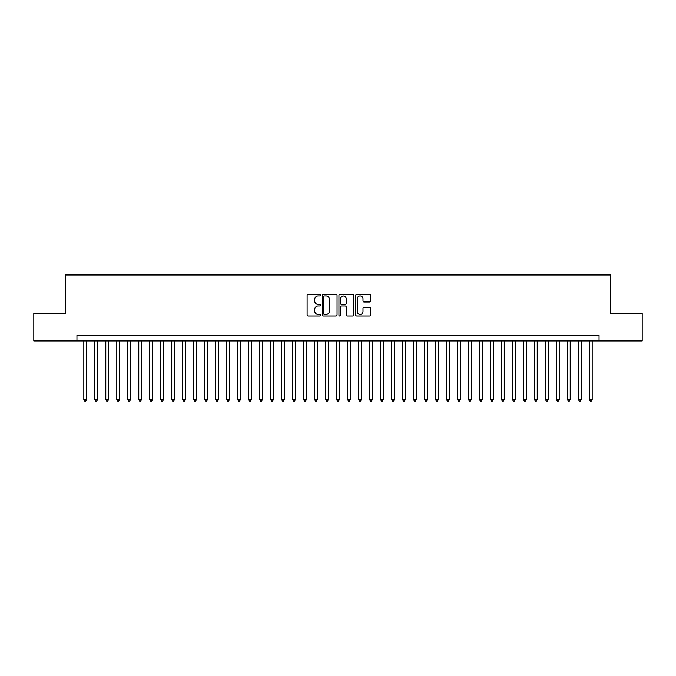 <?xml version="1.0" encoding="UTF-8"?>
<svg xmlns="http://www.w3.org/2000/svg" width="676" height="676" viewBox="0 0 676 676"><rect width="100%" height="100%" fill="white"/><g stroke="black" fill="none" stroke-linecap="round" stroke-linejoin="round"><path stroke-width="1.01" d="M320.416 295.159A0.752 0.752 0 0 0 319.655 294.398L308.197 294.398A1.082 1.082 0 0 0 307.115 295.48L307.115 314.898A1.082 1.082 0 0 0 308.197 315.979L319.655 315.979A0.752 0.752 0 0 0 320.416 315.227A0.752 0.752 0 0 0 319.655 314.467L318.176 314.467A3.456 3.456 0 0 1 314.72 311.019L314.72 309.397A3.456 3.456 0 0 1 318.176 305.941L319.655 305.941A0.752 0.752 0 0 0 320.416 305.189A0.752 0.752 0 0 0 319.655 304.437L318.176 304.437A3.456 3.456 0 0 1 314.72 300.981L314.72 299.367A3.456 3.456 0 0 1 318.176 295.911L319.655 295.911A0.752 0.752 0 0 0 320.416 295.159M369.535 302.003A1.082 1.082 0 0 0 370.609 300.93L370.609 295.48A1.082 1.082 0 0 0 369.535 294.398L356.801 294.398A1.082 1.082 0 0 0 355.72 295.48L355.72 314.898A1.082 1.082 0 0 0 356.801 315.979L369.535 315.979A1.082 1.082 0 0 0 370.609 314.898L370.609 308.315A1.082 1.082 0 0 0 369.535 307.242L364.085 307.242A1.082 1.082 0 0 0 363.004 308.315L363.004 311.585A2.89 2.89 0 0 1 360.122 314.467A2.89 2.89 0 0 1 357.232 311.585L357.232 298.8A2.89 2.89 0 0 1 360.122 295.911A2.89 2.89 0 0 1 363.004 298.8L363.004 300.93A1.082 1.082 0 0 0 364.085 302.003L369.535 302.003M76.946 340.915L33.8 340.915L33.8 313.436L65.403 313.436L65.403 274.963L610.597 274.963L610.597 313.436L642.2 313.436L642.2 340.915L599.054 340.915L599.054 335.414L76.946 335.414L76.946 340.915L599.054 340.915M337.054 295.48A1.082 1.082 0 0 0 335.98 294.398L323.246 294.398A1.082 1.082 0 0 0 322.165 295.48L322.165 314.898A1.082 1.082 0 0 0 323.246 315.979L335.98 315.979A1.082 1.082 0 0 0 337.054 314.898L337.054 295.48M340.02 294.398L352.754 294.398A1.082 1.082 0 0 1 353.835 295.48L353.835 314.898A1.082 1.082 0 0 1 352.754 315.979L347.303 315.979A1.082 1.082 0 0 1 346.23 314.898L346.23 307.022A1.082 1.082 0 0 0 345.149 305.941L341.532 305.941A1.082 1.082 0 0 0 340.45 307.022L340.45 315.227A0.752 0.752 0 0 1 339.698 315.979A0.752 0.752 0 0 1 338.946 315.227L338.946 295.48A1.082 1.082 0 0 1 340.02 294.398M324.429 295.911A0.752 0.752 0 0 0 323.677 296.663L323.677 313.715A0.752 0.752 0 0 0 324.429 314.467L326.001 314.467A3.456 3.456 0 0 0 329.449 311.019L329.449 299.367A3.456 3.456 0 0 0 326.001 295.911L324.429 295.911M346.23 298.851A2.89 2.89 0 0 0 343.34 295.961A2.89 2.89 0 0 0 340.45 298.851L340.45 303.355A1.082 1.082 0 0 0 341.532 304.437L345.149 304.437A1.082 1.082 0 0 0 346.23 303.355L346.23 298.851M83.816 340.915L83.816 399.609L86.562 399.609L86.562 340.915M86.562 399.609L85.734 401.037L84.635 401.037L83.816 399.609M94.809 340.915L94.809 399.609L97.555 399.609L97.555 340.915M97.555 399.609L96.727 401.037L95.629 401.037L94.809 399.609M105.794 340.915L105.794 399.609L108.549 399.609L108.549 340.915M108.549 399.609L107.721 401.037L106.622 401.037L105.794 399.609M116.787 340.915L116.787 399.609L119.534 399.609L119.534 340.915M119.534 399.609L118.714 401.037L117.616 401.037L116.787 399.609M127.781 340.915L127.781 399.609L130.527 399.609L130.527 340.915M130.527 399.609L129.707 401.037L128.609 401.037L127.781 399.609M138.774 340.915L138.774 399.609L141.521 399.609L141.521 340.915M141.521 399.609L140.692 401.037L139.594 401.037L138.774 399.609M149.768 340.915L149.768 399.609L152.514 399.609L152.514 340.915M152.514 399.609L151.686 401.037L150.587 401.037L149.768 399.609M160.753 340.915L160.753 399.609L163.507 399.609L163.507 340.915M163.507 399.609L162.679 401.037L161.581 401.037L160.753 399.609M171.746 340.915L171.746 399.609L174.493 399.609L174.493 340.915M174.493 399.609L173.673 401.037L172.574 401.037L171.746 399.609M182.74 340.915L182.74 399.609L185.486 399.609L185.486 340.915M185.486 399.609L184.666 401.037L183.568 401.037L182.74 399.609M193.733 340.915L193.733 399.609L196.479 399.609L196.479 340.915M196.479 399.609L195.651 401.037L194.553 401.037L193.733 399.609M204.727 340.915L204.727 399.609L207.473 399.609L207.473 340.915M207.473 399.609L206.645 401.037L205.546 401.037L204.727 399.609M215.712 340.915L215.712 399.609L218.466 399.609L218.466 340.915M218.466 399.609L217.638 401.037L216.54 401.037L215.712 399.609M226.705 340.915L226.705 399.609L229.451 399.609L229.451 340.915M229.451 399.609L228.632 401.037L227.533 401.037L226.705 399.609M237.698 340.915L237.698 399.609L240.445 399.609L240.445 340.915M240.445 399.609L239.625 401.037L238.527 401.037L237.698 399.609M248.692 340.915L248.692 399.609L251.438 399.609L251.438 340.915M251.438 399.609L250.619 401.037L249.512 401.037L248.692 399.609M259.685 340.915L259.685 399.609L262.432 399.609L262.432 340.915M262.432 399.609L261.604 401.037L260.505 401.037L259.685 399.609M270.679 340.915L270.679 399.609L273.425 399.609L273.425 340.915M273.425 399.609L272.597 401.037L271.498 401.037L270.679 399.609M281.664 340.915L281.664 399.609L284.419 399.609L284.419 340.915M284.419 399.609L283.59 401.037L282.492 401.037L281.664 399.609M292.657 340.915L292.657 399.609L295.404 399.609L295.404 340.915M295.404 399.609L294.584 401.037L293.485 401.037L292.657 399.609M303.651 340.915L303.651 399.609L306.397 399.609L306.397 340.915M306.397 399.609L305.577 401.037L304.479 401.037L303.651 399.609M314.644 340.915L314.644 399.609L317.39 399.609L317.39 340.915M317.39 399.609L316.562 401.037L315.464 401.037L314.644 399.609M325.638 340.915L325.638 399.609L328.384 399.609L328.384 340.915M328.384 399.609L327.556 401.037L326.457 401.037L325.638 399.609M336.623 340.915L336.623 399.609L339.377 399.609L339.377 340.915M339.377 399.609L338.549 401.037L337.451 401.037L336.623 399.609M347.616 340.915L347.616 399.609L350.362 399.609L350.362 340.915M350.362 399.609L349.543 401.037L348.444 401.037L347.616 399.609M358.61 340.915L358.61 399.609L361.356 399.609L361.356 340.915M361.356 399.609L360.536 401.037L359.438 401.037L358.61 399.609M369.603 340.915L369.603 399.609L372.349 399.609L372.349 340.915M372.349 399.609L371.521 401.037L370.423 401.037L369.603 399.609M380.596 340.915L380.596 399.609L383.343 399.609L383.343 340.915M383.343 399.609L382.515 401.037L381.416 401.037L380.596 399.609M391.581 340.915L391.581 399.609L394.336 399.609L394.336 340.915M394.336 399.609L393.508 401.037L392.41 401.037L391.581 399.609M402.575 340.915L402.575 399.609L405.321 399.609L405.321 340.915M405.321 399.609L404.501 401.037L403.403 401.037L402.575 399.609M413.568 340.915L413.568 399.609L416.315 399.609L416.315 340.915M416.315 399.609L415.495 401.037L414.396 401.037L413.568 399.609M424.562 340.915L424.562 399.609L427.308 399.609L427.308 340.915M427.308 399.609L426.488 401.037L425.381 401.037L424.562 399.609M435.555 340.915L435.555 399.609L438.302 399.609L438.302 340.915M438.302 399.609L437.473 401.037L436.375 401.037L435.555 399.609M446.549 340.915L446.549 399.609L449.295 399.609L449.295 340.915M449.295 399.609L448.467 401.037L447.368 401.037L446.549 399.609M457.534 340.915L457.534 399.609L460.288 399.609L460.288 340.915M460.288 399.609L459.46 401.037L458.362 401.037L457.534 399.609M468.527 340.915L468.527 399.609L471.273 399.609L471.273 340.915M471.273 399.609L470.454 401.037L469.355 401.037L468.527 399.609M479.521 340.915L479.521 399.609L482.267 399.609L482.267 340.915M482.267 399.609L481.447 401.037L480.349 401.037L479.521 399.609M490.514 340.915L490.514 399.609L493.26 399.609L493.26 340.915M493.26 399.609L492.432 401.037L491.334 401.037L490.514 399.609M501.507 340.915L501.507 399.609L504.254 399.609L504.254 340.915M504.254 399.609L503.426 401.037L502.327 401.037L501.507 399.609M512.492 340.915L512.492 399.609L515.247 399.609L515.247 340.915M515.247 399.609L514.419 401.037L513.321 401.037L512.492 399.609M523.486 340.915L523.486 399.609L526.232 399.609L526.232 340.915M526.232 399.609L525.413 401.037L524.314 401.037L523.486 399.609M534.479 340.915L534.479 399.609L537.226 399.609L537.226 340.915M537.226 399.609L536.406 401.037L535.308 401.037L534.479 399.609M545.473 340.915L545.473 399.609L548.219 399.609L548.219 340.915M548.219 399.609L547.391 401.037L546.293 401.037L545.473 399.609M556.466 340.915L556.466 399.609L559.213 399.609L559.213 340.915M559.213 399.609L558.384 401.037L557.286 401.037L556.466 399.609M567.451 340.915L567.451 399.609L570.206 399.609L570.206 340.915M570.206 399.609L569.378 401.037L568.279 401.037L567.451 399.609M578.445 340.915L578.445 399.609L581.191 399.609L581.191 340.915M581.191 399.609L580.371 401.037L579.273 401.037L578.445 399.609M589.438 340.915L589.438 399.609L592.184 399.609L592.184 340.915M592.184 399.609L591.365 401.037L590.266 401.037L589.438 399.609"/></g></svg>

